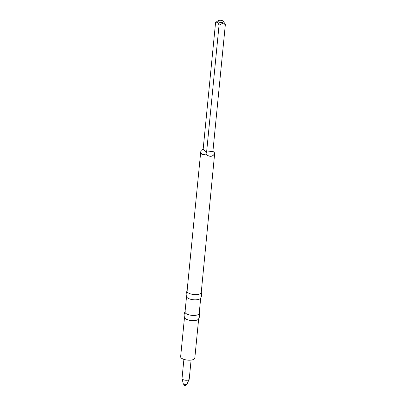 <?xml version="1.0" encoding="UTF-8"?>
<svg xmlns="http://www.w3.org/2000/svg" width="406" height="406" viewBox="0 0 406 406"><rect width="100%" height="100%" fill="white"/><g stroke="black" fill="none" stroke-linecap="round" stroke-linejoin="round"><path stroke-width="0.61" d="M199.118 312.833C199.909 315.005 199.706 317.081 198.509 319.06A7.12 2.705 -174.4 0 1 195.022 320.532A7.12 2.705 -174.4 0 1 184.593 317.695C183.806 315.523 184.009 313.447 185.207 311.468M198.666 318.801L194.814 358.092A7.12 2.705 -174.4 0 1 191.145 360.066A7.12 2.705 -174.4 0 1 184.004 359.401A7.12 2.705 -174.4 0 1 180.64 356.701L184.491 317.416M200.706 297.994L199.199 313.356A7.12 2.705 -174.4 0 1 195.53 315.33A7.12 2.705 -174.4 0 1 188.389 314.665A7.12 2.705 -174.4 0 1 185.024 311.965L186.532 296.608M201.158 292.026C201.949 294.198 201.746 296.273 200.549 298.253A7.12 2.705 -174.4 0 1 197.062 299.724A7.12 2.705 -174.4 0 1 186.633 296.887C185.846 294.715 186.049 292.64 187.247 290.66M201.239 292.548A7.12 2.705 -174.4 0 1 197.57 294.523A7.12 2.705 -174.4 0 1 190.429 293.858A7.12 2.705 -174.4 0 1 187.064 291.158L200.716 151.961L202.026 154.676L205.923 154.113C207.674 155.716 209.41 156.432 211.125 156.259C212.82 156 214.013 154.914 214.708 152.996L201.239 292.548M214.708 152.996L212.917 151.316L225.36 24.421L222.341 23.441L219.047 25.223C218.068 22.574 216.911 21.67 215.576 22.513L203.132 149.408L201.087 150.342L200.716 151.961M183.243 383.655A1.979 0.751 -174.4 0 0 186.105 384.37A1.979 0.751 -174.4 0 0 187.024 384.025L185.506 385.604L184.425 385.497L183.243 383.655L182.025 378.499A3.618 1.375 -174.4 0 0 183.73 379.869A3.618 1.375 -174.4 0 0 187.359 380.209A3.618 1.375 -174.4 0 0 189.221 379.204L191.099 360.071M219.047 25.223L206.603 152.118L212.917 151.316M203.132 149.408L206.603 152.118L205.923 154.113M219.321 20.3A2.827 1.076 -174.4 0 1 223.28 21.173A2.827 1.076 -174.4 0 1 222.031 22.416A2.827 1.076 -174.4 0 1 218.727 21.975A2.827 1.076 -174.4 0 1 218.154 20.665A2.827 1.076 -174.4 0 1 219.321 20.3M223.28 21.173L225.36 24.421M215.576 22.513L218.154 20.665M187.024 384.025L189.221 379.204M183.898 359.366L182.025 378.499"/></g></svg>
